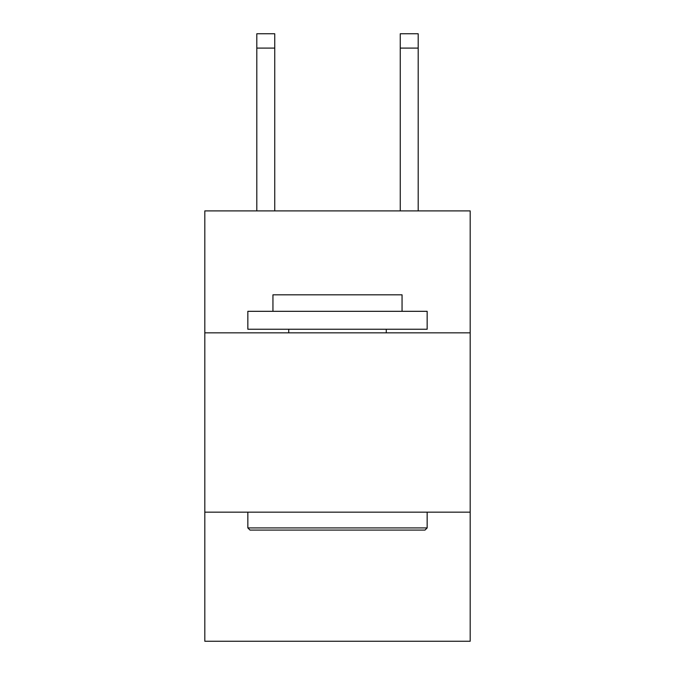 <?xml version="1.0" encoding="UTF-8"?>
<svg xmlns="http://www.w3.org/2000/svg" width="675" height="675" viewBox="0 0 675 675"><rect width="100%" height="100%" fill="white"/><g stroke="black" fill="none" stroke-linecap="round" stroke-linejoin="round"><path stroke-width="1.01" d="M470.188 332.834L470.188 210.904L204.812 210.904L204.812 332.834L470.188 332.834L470.188 641.25L204.812 641.25L204.812 332.834M470.188 512.148L204.812 512.148M249.995 530.077L247.843 527.926L427.157 527.926L425.005 530.077L249.995 530.077M427.157 311.318L427.157 329.248L247.843 329.248L247.843 311.318L427.157 311.318M272.945 311.318L272.945 294.823L402.055 294.823L402.055 311.318M427.157 512.148L427.157 527.926M247.843 512.148L247.843 527.926M386.269 329.248L386.269 332.834M288.731 329.248L288.731 332.834M274.742 210.904L274.742 48.094L256.812 48.094L256.812 33.75L274.742 33.75L274.742 48.094M256.812 210.904L256.812 48.094M418.188 210.904L418.188 33.75L400.258 33.75L400.258 210.904M400.258 48.094L418.188 48.094"/></g></svg>

